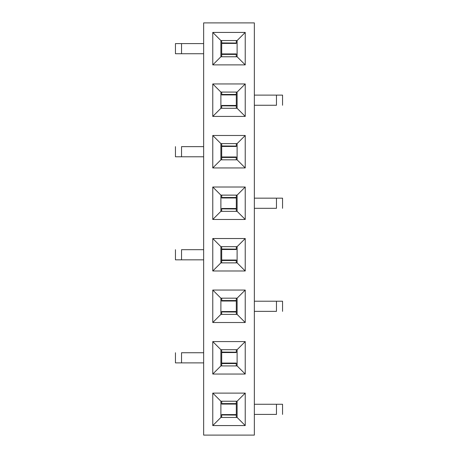 <?xml version="1.0" encoding="UTF-8"?>
<svg xmlns="http://www.w3.org/2000/svg" width="458" height="458" viewBox="0 0 458 458"><rect width="100%" height="100%" fill="white"/><g stroke="black" fill="none" stroke-linecap="round" stroke-linejoin="round"><path stroke-width="0.69" d="M203.644 22.9L254.356 22.9L203.644 22.9L203.644 435.1L203.644 22.9M203.644 435.1L254.356 435.1L254.356 22.9L254.356 435.1L203.644 435.1M245.23 167.943L212.77 167.943L212.77 135.482L245.23 135.482L245.23 167.943L245.23 135.482L212.77 135.482L212.77 167.943L220.888 159.825L220.888 143.6L212.77 135.482L220.888 143.6L237.112 143.6L245.23 135.482L237.112 143.6L237.112 159.825L245.23 167.943L237.112 159.825L237.112 143.6L220.888 143.6L220.888 159.825L212.77 167.943L245.23 167.943M245.23 187.007L245.23 219.468L212.77 219.468L212.77 187.007L245.23 187.007L237.112 195.125L237.112 211.35L245.23 219.468L245.23 187.007L212.77 187.007L212.77 219.468L245.23 219.468L237.112 211.35L220.888 211.35L212.77 219.468L220.888 211.35L220.888 195.125L212.77 187.007L220.888 195.125L237.112 195.125L245.23 187.007M245.23 238.532L245.23 270.993L212.77 270.993L212.77 238.532L245.23 238.532L237.112 246.65L237.112 262.875L245.23 270.993L245.23 238.532L212.77 238.532L212.77 270.993L245.23 270.993L237.112 262.875L220.888 262.875L212.77 270.993L220.888 262.875L220.888 246.65L212.77 238.532L220.888 246.65L237.112 246.65L245.23 238.532M245.23 290.057L245.23 322.518L212.77 322.518L212.77 290.057L245.23 290.057L237.112 298.175L237.112 314.4L245.23 322.518L245.23 290.057L212.77 290.057L212.77 322.518L245.23 322.518L237.112 314.4L220.888 314.4L212.77 322.518L220.888 314.4L220.888 298.175L212.77 290.057L220.888 298.175L237.112 298.175L245.23 290.057M245.23 341.582L245.23 374.043L212.77 374.043L212.77 341.582L245.23 341.582L237.112 349.7L237.112 365.925L245.23 374.043L245.23 341.582L212.77 341.582L212.77 374.043L245.23 374.043L237.112 365.925L220.888 365.925L212.77 374.043L220.888 365.925L220.888 349.7L212.77 341.582L220.888 349.7L237.112 349.7L245.23 341.582M245.23 393.107L245.23 425.568L212.77 425.568L212.77 393.107L245.23 393.107L237.112 401.225L237.112 417.45L245.23 425.568L245.23 393.107L212.77 393.107L212.77 425.568L245.23 425.568L237.112 417.45L220.888 417.45L212.77 425.568L220.888 417.45L220.888 401.225L212.77 393.107L220.888 401.225L237.112 401.225L245.23 393.107M245.23 32.432L245.23 64.893L212.77 64.893L212.77 32.432L245.23 32.432L237.112 40.55L237.112 56.775L245.23 64.893L245.23 32.432L212.77 32.432L212.77 64.893L245.23 64.893L237.112 56.775L220.888 56.775L212.77 64.893L220.888 56.775L220.888 40.55L212.77 32.432L220.888 40.55L237.112 40.55L245.23 32.432M245.23 83.957L245.23 116.418L212.77 116.418L212.77 83.957L245.23 83.957L237.112 92.075L237.112 108.3L245.23 116.418L245.23 83.957L212.77 83.957L212.77 116.418L245.23 116.418L237.112 108.3L220.888 108.3L212.77 116.418L220.888 108.3L220.888 92.075L212.77 83.957L220.888 92.075L237.112 92.075L245.23 83.957M237.112 56.775L237.112 40.55L220.888 40.55L220.888 56.775L237.112 56.775M237.112 108.3L237.112 92.075L220.888 92.075L220.888 108.3L237.112 108.3M237.112 159.825L220.888 159.825L237.112 159.825M237.112 417.45L237.112 401.225L220.888 401.225L220.888 417.45L237.112 417.45M237.112 365.925L237.112 349.7L220.888 349.7L220.888 365.925L237.112 365.925M237.112 314.4L237.112 298.175L220.888 298.175L220.888 314.4L237.112 314.4M237.112 262.875L237.112 246.65L220.888 246.65L220.888 262.875L237.112 262.875M237.112 211.35L237.112 195.125L220.888 195.125L220.888 211.35L237.112 211.35M175.448 43.59L203.644 43.59L181.534 43.59L181.534 53.735L203.644 53.735L175.448 53.735L175.448 43.59L175.448 53.735L181.534 53.735L181.534 43.59L175.448 43.59M181.534 352.74L181.534 362.885L203.644 362.885L175.448 362.885L181.534 362.885L181.534 352.74L203.644 352.74L181.534 352.74M181.534 249.69L181.534 259.835L203.644 259.835L175.448 259.835L181.534 259.835L181.534 249.69L203.644 249.69L181.534 249.69M181.534 146.64L181.534 156.785L203.644 156.785L175.448 156.785L181.534 156.785L181.534 146.64L203.644 146.64L181.534 146.64M276.466 414.41L276.466 404.265L254.356 404.265L282.552 404.265L276.466 404.265L276.466 414.41L254.356 414.41L276.466 414.41M276.466 105.26L276.466 95.115L254.356 95.115L282.552 95.115L276.466 95.115L276.466 105.26L254.356 105.26L276.466 105.26M276.466 311.36L276.466 301.215L254.356 301.215L282.552 301.215L276.466 301.215L276.466 311.36L254.356 311.36L276.466 311.36M276.466 208.31L276.466 198.165L254.356 198.165L282.552 198.165L276.466 198.165L276.466 208.31L254.356 208.31L276.466 208.31M221.695 156.974L221.695 146.451L221.695 157.449L221.695 156.974L236.305 156.974L221.695 156.974M236.305 197.976L236.305 208.499L236.305 197.501L236.305 197.976L221.695 197.976L236.305 197.976M221.695 260.024L221.695 249.501L221.695 260.499L221.695 260.024L236.305 260.024L221.695 260.024M236.305 301.026L236.305 311.549L236.305 300.551L236.305 301.026L221.695 301.026L236.305 301.026M221.695 363.074L221.695 352.551L221.695 363.549L221.695 363.074L236.305 363.074L221.695 363.074M236.305 404.076L236.305 414.599L236.305 403.601L236.305 404.076L221.695 404.076L236.305 404.076M221.695 53.924L221.695 43.401L221.695 54.399L221.695 53.924L236.305 53.924L221.695 53.924M236.305 94.926L236.305 105.449L236.305 94.451L236.305 94.926L221.695 94.926L236.305 94.926M175.448 352.74L175.448 362.885L175.448 352.74M175.448 249.69L175.448 259.835L175.448 249.69M175.448 146.64L175.448 156.785L175.448 146.64M282.552 414.41L282.552 404.265L282.552 414.41M282.552 105.26L282.552 95.115L282.552 105.26M282.552 311.36L282.552 301.215L282.552 311.36M282.552 208.31L282.552 198.165L282.552 208.31M221.695 159.561L221.695 157.449L221.695 159.561M221.695 146.085L221.695 143.6L221.695 146.085M236.305 195.389L236.305 197.501L236.305 195.389M236.305 208.865L236.305 211.35L236.305 208.865M221.695 262.611L221.695 260.499L221.695 262.611M221.695 249.135L221.695 246.65L221.695 249.135M236.305 298.439L236.305 300.551L236.305 298.439M236.305 311.915L236.305 314.4L236.305 311.915M221.695 365.661L221.695 363.549L221.695 365.661M221.695 352.185L221.695 349.7L221.695 352.185M236.305 401.489L236.305 403.601L236.305 401.489M236.305 414.965L236.305 417.45L236.305 414.965M221.695 56.511L221.695 54.399L221.695 56.511M221.695 43.035L221.695 40.55L221.695 43.035M236.305 92.339L236.305 94.451L236.305 92.339M236.305 105.815L236.305 108.3L236.305 105.815M236.231 159.825L236.305 157.449L221.695 157.449L236.305 157.449L236.305 156.974L236.231 159.825M236.305 146.085L221.695 145.976L236.305 146.085M236.305 143.864L236.305 145.976L236.305 143.864M221.769 195.125L221.695 197.501L236.305 197.501L221.695 197.501L221.695 197.976L221.769 195.125M221.695 208.865L236.305 208.974L221.695 208.865M221.695 211.086L221.695 208.974L221.695 211.086M236.231 262.875L236.305 260.499L221.695 260.499L236.305 260.499L236.305 260.024L236.231 262.875M236.305 249.135L221.695 249.026L236.305 249.135M236.305 246.914L236.305 249.026L236.305 246.914M221.769 298.175L221.695 300.551L236.305 300.551L221.695 300.551L221.695 301.026L221.769 298.175M221.695 311.915L236.305 312.024L221.695 311.915M221.695 314.136L221.695 312.024L221.695 314.136M236.231 365.925L236.305 363.549L221.695 363.549L236.305 363.549L236.305 363.074L236.231 365.925M236.305 352.185L221.695 352.076L236.305 352.185M236.305 349.964L236.305 352.076L236.305 349.964M221.769 401.225L221.695 403.601L236.305 403.601L221.695 403.601L221.695 404.076L221.769 401.225M221.695 414.965L236.305 415.074L221.695 414.965M221.695 417.186L221.695 415.074L221.695 417.186M236.231 56.775L236.305 54.399L221.695 54.399L236.305 54.399L236.305 53.924L236.231 56.775M236.305 43.035L221.695 42.926L236.305 43.035M236.305 40.814L236.305 42.926L236.305 40.814M221.769 92.075L221.695 94.451L236.305 94.451L221.695 94.451L221.695 94.926L221.769 92.075M221.695 105.815L236.305 105.924L221.695 105.815M221.695 108.036L221.695 105.924L221.695 108.036M236.305 146.451L221.695 146.451M221.695 208.499L236.305 208.499M236.305 249.501L221.695 249.501M221.695 311.549L236.305 311.549M236.305 352.551L221.695 352.551M221.695 414.599L236.305 414.599M236.305 43.401L221.695 43.401M221.695 105.449L236.305 105.449"/></g></svg>
